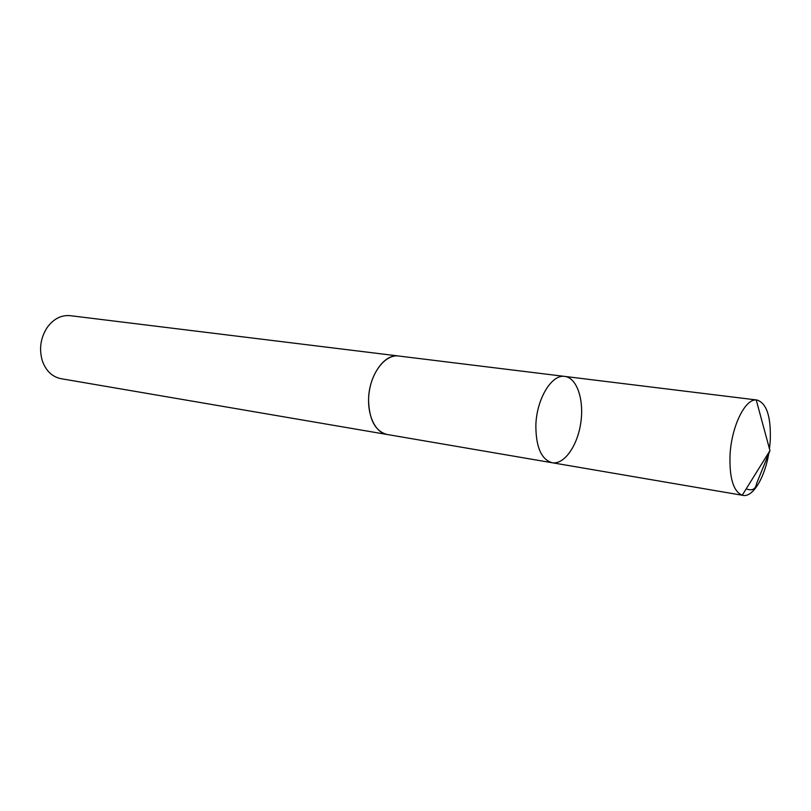 <?xml version="1.0" encoding="UTF-8"?>
<svg xmlns="http://www.w3.org/2000/svg" width="811" height="811" viewBox="0 0 811 811"><rect width="100%" height="100%" fill="white"/><g stroke="black" fill="none" stroke-linecap="round" stroke-linejoin="round"><path stroke-width="1.22" d="M387.577 434.564L386.938 434.463C375.24 431.199 369.117 419.703 368.569 399.965C368.589 376.04 384.313 353.474 398.465 355.999L564.811 376.426C551.723 373.932 536.476 399.093 535.858 425.39C535.889 447.054 541.312 459.502 552.139 462.736C564.182 464.875 577.503 445.857 580.788 422.855C584.255 399.884 576.966 377.835 564.811 376.426C551.723 373.932 536.476 399.093 535.858 425.39C535.889 447.054 541.312 459.502 552.139 462.736L742.227 495.237C733.367 491.436 729.302 477.993 730.042 454.9C731.461 426.586 745.035 398.779 756.227 399.965L756.977 400.016C766.75 403.229 771.17 416.925 770.227 441.103L769.467 448.807M768.95 452.264C765.178 476.909 753.074 497.538 742.967 495.399M552.139 462.736L386.948 434.453C374.53 432.567 366.065 412.789 369.238 391.784C372.239 370.749 386.036 354.235 398.475 355.988L399.103 356.08M386.938 434.463L60.957 378.676C52.168 376.862 45.953 370.891 42.314 360.783C38.928 348.933 40.56 337.822 47.21 327.451C53.597 318.814 61.271 314.881 70.212 315.672L398.475 355.988M756.227 399.965L769.963 450.642L756.633 483.407C755.74 488.881 752.638 491.233 746.191 488.861M564.811 376.426L756.977 400.016M769.963 450.642L742.227 495.237"/></g></svg>
